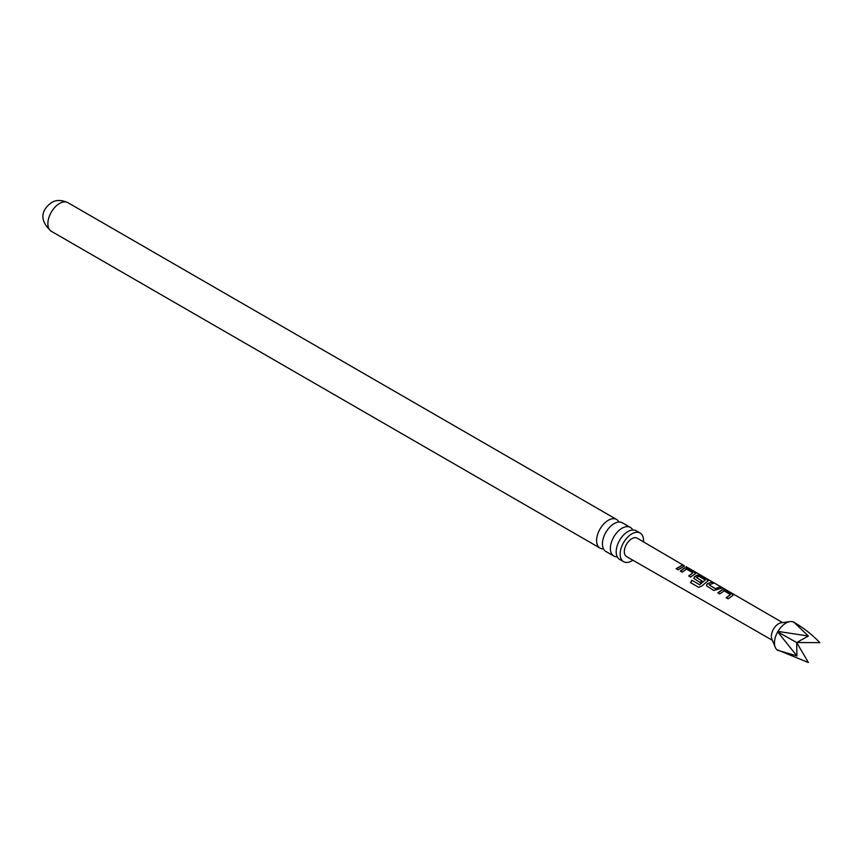 <?xml version="1.0" encoding="UTF-8"?>
<svg xmlns="http://www.w3.org/2000/svg" width="863" height="863" viewBox="0 0 863 863"><rect width="100%" height="100%" fill="white"/><g stroke="black" fill="none" stroke-linecap="round" stroke-linejoin="round"><path stroke-width="1.29" d="M782.601 622.611L686.042 566.635M630.324 527.39L622.396 522.816A16.537 9.547 120 0 0 614.122 523.625A16.537 9.547 120 0 0 603.323 538.199A16.537 9.547 120 0 0 605.858 551.457L613.798 556.031A16.537 9.547 -60 0 1 611.263 542.784A16.537 9.547 -60 0 1 622.061 528.21A16.537 9.547 -60 0 1 630.324 527.39A16.537 9.547 -60 0 1 632.708 529.99M640.119 533.043L636.15 530.756A16.537 9.547 120 0 0 627.876 531.576A16.537 9.547 120 0 0 617.077 546.139A16.537 9.547 120 0 0 619.612 559.397L623.582 561.684A16.537 9.547 -60 0 1 621.047 548.437A16.537 9.547 -60 0 1 631.845 533.863A16.537 9.547 -60 0 1 640.119 533.043A16.537 9.547 -60 0 1 643.496 541.835M721.856 588.027L713.841 590.519L706.419 585.718L707.013 583.96L711.5 582.04L713.431 583.151L709.181 584.887L715.405 588.663L719.925 586.916L721.856 588.027M722.277 589.634L725.837 590.335L732.558 594.24L732.611 595.632L728.145 598.825L726.225 597.703L730.422 594.618L724.197 590.875L719.742 593.949L717.822 592.827L722.277 589.634L725.837 590.335M733.345 595.082L732.611 595.632M691.889 580.26L699.505 584.683L705.179 579.979L698.965 576.236L696.452 577.509L701.921 580.853L700.098 582.547L693.906 578.458L694.488 576.711L697.25 575.125L700.81 575.815L707.541 579.731L707.584 581.112L701.662 586.15L698.588 587.304L690.497 582.611L691.889 580.26L699.505 584.683M708.318 580.562L707.584 581.112M684.747 567.865L688.307 568.555L695.017 572.471L695.071 573.863L690.605 577.034L688.674 575.923L692.881 572.838L686.668 569.105L682.202 572.158L680.271 571.047L684.747 567.865L688.307 568.555M695.805 573.312L695.071 573.863M682.374 565.136L684.305 566.247L678.091 569.774L676.171 568.652L682.374 565.136L684.208 566.549M777.649 649.979L808.383 662.525L796.678 642.525L808.383 636.053L793.895 622.201A16.214 9.364 120 0 0 790.023 621.597L781.155 622.806A10.216 5.901 120 0 0 773.475 629.138A10.216 5.901 120 0 0 771.835 638.954L775.222 647.228A16.214 9.364 120 0 0 777.682 650.281L796.927 655.912L796.678 642.525L777.682 631.878A16.214 9.364 120 0 0 775.222 647.228M684.219 565.75L637.174 538.156A10.636 6.138 -60 0 1 637.174 538.156A10.636 6.138 -60 0 1 637.185 538.167M772.385 640.303L626.538 556.581A10.636 6.138 -60 0 1 626.527 556.57A10.636 6.138 -60 0 1 626.538 556.581A10.636 6.138 -60 0 1 626.527 544.294A10.636 6.138 -60 0 1 637.164 538.156M790.023 621.597A16.214 9.364 120 0 0 777.962 631.403L777.649 631.543M603.474 548.857A16.537 9.547 -60 0 1 600.033 548.091A16.537 9.547 -60 0 1 597.498 534.844A16.537 9.547 -60 0 1 608.307 520.27A16.537 9.547 -60 0 1 616.57 519.45A16.537 9.547 -60 0 1 618.954 522.05M632.881 560.216A16.537 9.547 -60 0 1 631.845 560.864A16.537 9.547 -60 0 1 623.582 561.684M617.228 556.797A16.537 9.547 -60 0 1 613.798 556.031M777.682 631.878L796.927 655.912M808.383 636.053L777.962 631.403M796.678 642.525L819.85 642.665C812.363 634.855 803.809 628.091 794.165 622.363L793.615 622.32M676.258 568.846L682.266 565.427M680.368 571.23L684.704 568.145M688.771 576.106L692.881 572.838M688.21 568.857L695.017 572.471M694.909 572.762L695.028 574.143M698.76 587.369L690.497 582.611M690.67 582.676L692.029 580.389M693.949 578.544L694.532 576.937L697.207 575.405L700.713 576.117L707.541 579.731M707.444 580.022L707.541 581.403M701.964 581.09L696.452 577.509M699.645 584.812L705.179 579.979M706.463 585.804L707.013 583.96M709.181 584.887L715.449 588.9L719.925 586.916M719.828 587.207L721.759 588.318M707.045 584.197L711.5 582.04M711.403 582.331L713.334 583.442M717.908 593.01L722.234 589.925M726.322 597.897L730.422 594.618M725.74 590.626L732.558 594.24M732.46 594.542L732.568 595.912M51.295 231.273A16.537 9.547 -60 0 1 48.76 218.026A16.537 9.547 -60 0 1 59.558 203.452A16.537 9.547 -60 0 1 67.832 202.632C61.349 199.763 55.89 199.763 51.456 202.654C44.099 207.854 36.602 218.242 51.295 231.273L600.033 548.091M616.57 519.45L67.832 202.632"/></g></svg>
